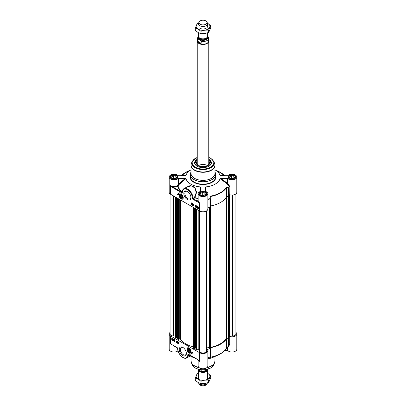 <?xml version="1.0" encoding="UTF-8"?>
<svg xmlns="http://www.w3.org/2000/svg" width="406" height="406" viewBox="0 0 406 406"><rect width="100%" height="100%" fill="white"/><g stroke="black" fill="none" stroke-linecap="round" stroke-linejoin="round"><path stroke-width="0.61" d="M180.538 196.666L180.538 195.799L181.188 195.743L181.837 196.55L181.837 197.417L181.188 197.478L180.538 196.666L181.492 196.118M181.188 197.478L181.837 197.103M198.661 165.592A5.755 3.324 180 0 1 207.07 165.425A5.755 3.324 180 0 1 207.339 165.592M178.544 178.391L185.314 178.391L178.544 184.187A0.462 0.264 0 0 0 178.148 184.314L177.432 185.618L178.087 186.039L178.873 184.689L178.544 184.187L178.544 178.391A0.462 0.264 0 0 0 178.148 178.518A4.836 2.791 180 0 1 172.717 179.746A4.836 2.791 180 0 1 169.19 177.062L169.19 192.287A4.836 2.791 0 0 0 170.606 194.261L199.579 210.988A4.836 2.791 0 0 0 204.852 211.592A4.836 2.791 0 0 0 207.836 209.014L207.836 193.789A4.836 2.791 180 0 0 205.522 191.409A0.462 0.264 0 0 1 205.304 191.18L205.304 187.303L205.715 186.907A17.265 9.967 0 0 0 220.052 178.63L227.152 183.822L229.151 186.562L229.283 195.012A0.462 0.264 180 0 1 229.933 194.814A4.836 2.791 0 0 0 236.81 192.287L236.81 177.062A4.836 2.791 180 0 1 233.283 179.746A4.836 2.791 180 0 1 227.852 178.518A0.462 0.264 0 0 0 227.456 178.391L227.456 183.299L227.152 183.822L227.852 183.426L227.852 178.518M178.148 178.518L178.148 184.314L178.873 184.689L185.948 178.625A17.265 9.967 0 0 0 200.29 186.907L200.696 187.273L200.696 191.18A0.462 0.264 0 0 1 200.478 191.409A4.836 2.791 180 0 0 198.164 193.789A4.836 2.791 180 0 0 203 196.58A4.836 2.791 180 0 0 207.836 193.789M207.836 207.451A26.705 15.418 0 0 0 209.988 207.167A0.462 0.264 0 0 0 210.328 206.928L210.328 198.823L209.953 198.696A26.552 15.332 180 0 1 207.836 198.976M228.36 196.519L227.03 196.57L227.03 187.547L228.36 188.414L228.36 196.519A0.462 0.264 0 0 0 228.771 196.321A26.705 15.418 0 0 0 229.283 195.012M207.836 199.346A26.705 15.418 0 0 0 209.988 199.062A0.462 0.264 -0 0 0 210.328 198.823L210.328 206.928M191.028 172.048A12.662 7.308 0 0 0 190.338 174.428A12.662 7.308 0 0 0 194.048 179.599A12.662 7.308 0 0 0 207.847 181.183A12.662 7.308 0 0 0 215.662 174.428A12.662 7.308 0 0 0 214.972 172.048M191.109 164.592A11.972 6.912 0 0 0 191.028 165.379L191.028 173.453A11.972 6.912 0 0 0 194.535 178.341A11.972 6.912 0 0 0 207.583 179.838A11.972 6.912 0 0 0 214.972 173.453L214.972 165.379A11.972 6.912 0 0 0 214.891 164.592M226.482 186.988A0.462 0.355 -150.4 0 1 226.629 187.293L226.629 196.753A24.862 14.352 180 0 1 210.739 205.928L210.739 196.468A24.862 14.352 0 0 0 226.629 187.293L227.03 187.547L227.294 187.049L226.482 186.988A24.71 14.266 180 0 1 210.689 196.103L210.049 197.006L209.953 198.696L209.983 348.556L209.11 348.541L209.11 207.293L209.11 348.541M179.939 194.144A2.761 1.594 60 0 1 179.97 194.124A2.761 1.594 60 0 1 180.558 193.997M181.188 198.976A2.898 1.67 -120 0 0 183.101 198.559A2.898 1.67 -120 0 0 182.634 195.773A2.898 1.67 -120 0 0 180.457 193.977A2.898 1.67 -120 0 0 179.173 195.875A2.898 1.67 -120 0 0 181.188 198.976M183.136 198.463A2.761 1.594 60 0 1 182.73 198.91A2.761 1.594 60 0 1 182.7 198.925M190.916 197.214A4.288 2.477 60 0 1 190.038 198.894A4.288 2.477 60 0 1 187.897 198.681A4.288 2.477 60 0 1 185.09 194.905A4.288 2.477 60 0 1 185.75 191.465A4.288 2.477 60 0 1 187.643 191.546M187.374 199.585A5.024 2.903 -120 0 0 190.927 197.534A5.024 2.903 -120 0 0 187.374 191.378A5.024 2.903 -120 0 0 183.822 193.429A5.024 2.903 -120 0 0 187.374 199.585M197.245 159.259A8.379 4.836 0 0 0 197.072 166.196A8.379 4.836 0 0 0 208.928 166.196A8.379 4.836 0 0 0 208.755 159.259M197.189 166.262A8.059 4.654 180 0 1 194.941 163.039A8.059 4.654 180 0 1 197.245 159.786M208.755 159.786A8.059 4.654 180 0 1 211.059 163.039A8.059 4.654 180 0 1 208.811 166.262M198.164 199.498A5.293 3.055 0 0 0 197.798 201.31L199.579 203.091L198.25 200.889A0.462 0.37 -18.1 0 1 197.798 201.31L193.393 198.767A0.462 0.264 60 0 1 193.068 198.214L192.419 198.96L193.017 198.894L194.784 197.966A0.462 0.264 60 0 1 194.459 197.412L193.068 198.214A7.597 4.385 -120 0 0 189.683 190.678A7.597 4.385 -120 0 0 183.903 188.714L187.196 186.811L191.429 185.887L195.164 188.13L196.194 192.728L194.459 197.412L194.895 197.666L196.621 192.256L194.799 187.212L190.221 185.552L185.628 187.719M200.29 186.907L200.28 191.48M170.606 194.261L170.606 185.613A4.836 2.791 180 0 0 177.432 185.618A0.462 0.264 60.2 0 0 177.757 186.187A0.462 0.37 165.5 0 0 178.087 186.039A25.187 14.54 180 0 0 182.152 192.058A0.462 0.31 -49.6 0 1 181.964 192.241L170.606 185.613L172.717 187.582A0.462 0.264 -60 0 1 173.042 187.019A5.293 3.055 0 0 0 177.757 186.187A25.522 14.733 0 0 0 181.345 191.815A0.462 0.264 -60 0 0 181.02 192.378L182.33 193.073L182.269 192.063M185.948 178.625L185.314 178.391M220.291 175.671L227.456 175.732A0.462 0.264 0 0 0 227.852 175.605A4.836 2.791 180 0 1 233.283 174.377A4.836 2.791 180 0 1 236.81 177.062M229.933 194.814L229.933 186.714L227.852 183.426A0.462 0.264 -0 0 0 227.456 183.299L220.737 178.391L227.456 178.391M205.72 191.485L205.715 186.907M229.674 186.08L229.151 186.562A26.552 15.332 180 0 1 228.624 187.917L227.294 187.049M228.771 196.321L228.771 188.217A0.462 0.36 -154.8 0 0 228.624 187.917L228.36 188.414A0.462 0.264 0 0 0 228.771 188.217A26.705 15.418 0 0 0 229.283 186.907A0.462 0.264 0 0 1 229.933 186.714M226.629 196.753A0.462 0.264 180 0 1 227.03 196.57M210.049 197.006L210.42 197.133L210.689 196.103M210.42 206.162A0.462 0.264 180 0 1 210.739 205.928M220.737 178.391L220.052 178.63M220.128 175.59L220.052 175.493A17.265 9.967 0 0 0 214.972 169.881M169.19 177.062A4.836 2.791 180 0 1 172.717 174.377A4.836 2.791 180 0 1 178.148 175.605A0.462 0.264 0 0 0 178.544 175.732L185.709 175.671M191.028 169.881A17.265 9.967 0 0 0 185.948 175.493L185.872 175.59M178.635 193.007A4.882 2.817 -120 0 0 177.767 194.449L178.427 194.824M179.315 193.175A3.913 2.258 60 0 1 179.396 193.124A3.913 2.258 60 0 1 180.208 192.946M177.605 194.54A4.882 2.817 60 0 1 178.549 193.053A4.882 2.817 60 0 1 181.188 193.413A3.913 2.258 -120 0 0 179.229 193.22A3.913 2.258 -120 0 0 178.422 195.012L177.767 194.449M191.444 202.904L191.444 204.599L193.56 205.822M191.789 203.538L192.424 203.792L191.987 204.228L192.403 204.451L192.043 204.629L191.789 204.218L192.185 203.878L191.789 203.538L192.322 203.848L191.891 204.284L192.307 204.507L192.043 204.629M191.789 204.218L192.282 203.822M192.596 203.985L192.439 204.868M192.886 204.172L193.281 204.883L192.886 205.111L192.886 204.172L192.946 205.152L193.281 204.994M191.282 204.69L191.282 202.812L193.56 204.127L193.56 206.009L191.444 204.599M196.656 206.37L196.768 207.136M195.514 207.136L195.514 205.253L198.443 206.948L198.443 208.826L195.514 207.136L198.443 208.638M195.677 205.35L195.677 206.106M195.677 206.492L195.677 207.04M198.047 207.182L197.813 207.659M198.174 207.512L197.945 207.994L197.763 207.806L198.321 207.72M196.027 206.004L196.134 206.771M196.296 206.654L196.844 206.476L196.56 207.288L196.296 206.654L196.743 206.532L196.56 207.288M197.083 206.649L197.478 207.359L197.083 207.588L197.083 206.649L197.143 207.628L197.478 207.471M197.56 207.39L198.042 207.075L197.656 207.334L198.042 207.075L198.341 207.39L197.945 208.1L197.56 207.39L198.443 207.334L197.945 208.1M195.662 206.289L196.21 206.111L195.925 206.923L195.662 206.289L196.113 206.167L195.925 206.923M196.088 206.537L195.925 206.06L196.088 206.537M197.717 207.715L197.945 207.238L197.717 207.715M196.722 206.903L196.56 206.426L196.722 206.903M182.192 192.236A0.462 0.254 -140.6 0 1 181.964 192.241L182.319 193.068L182.33 192.566A7.135 4.121 60 0 1 187.374 189.653A7.135 4.121 60 0 1 192.419 198.397L192.419 198.96L199.579 203.091L199.579 210.988M182.33 192.566A0.462 0.264 180 0 1 182.192 192.378L181.969 192.52M193.017 198.894L192.774 198.473A0.462 0.264 -0 0 1 192.419 198.397M176.412 178.838A3.547 2.045 0 0 0 176.534 175.879A3.547 2.045 0 0 0 171.52 175.879A3.547 2.045 0 0 0 171.52 178.772A3.547 2.045 0 0 0 171.642 178.838M174.712 178.807L172.144 178.412L171.459 176.93L173.337 175.844L175.905 176.24L176.595 177.721L174.712 178.807M177.676 177.721A3.684 2.126 0 0 0 177.711 177.437A3.684 2.126 0 0 0 176.63 175.935A3.684 2.126 0 0 0 176.58 175.905M171.469 175.905A3.684 2.126 0 0 0 171.423 175.935A3.684 2.126 0 0 0 170.342 177.437A3.684 2.126 0 0 0 170.373 177.721M175.027 178.63A1.928 1.111 0 0 0 173.205 178.574M175.392 178.417L173.337 178.097L172.662 178.488M173.337 175.844L173.337 178.097M175.905 176.24L175.905 178.117M205.385 195.565A3.547 2.045 0 0 0 205.507 192.606A3.547 2.045 0 0 0 200.493 192.606A3.547 2.045 0 0 0 200.493 195.499A3.547 2.045 0 0 0 200.615 195.565M203.69 195.535L201.122 195.139L200.432 193.657L202.31 192.571L204.878 192.967L205.568 194.449L203.69 195.535M206.649 194.449A3.684 2.126 0 0 0 206.684 194.164A3.684 2.126 0 0 0 205.603 192.662A3.684 2.126 0 0 0 205.553 192.632M200.447 192.632A3.684 2.126 0 0 0 200.397 192.662A3.684 2.126 0 0 0 199.316 194.164A3.684 2.126 0 0 0 199.351 194.449M204 195.357A1.928 1.111 0 0 0 202.178 195.301M204.365 195.144L202.31 194.824L201.635 195.22M202.31 192.571L202.31 194.824M204.878 192.967L204.878 194.85M234.363 178.838A3.547 2.045 0 0 0 234.48 175.879A3.547 2.045 0 0 0 229.466 175.879A3.547 2.045 0 0 0 229.466 178.772A3.547 2.045 0 0 0 229.588 178.838M232.663 178.807L230.095 178.412L229.405 176.93L231.288 175.844L233.856 176.24L234.541 177.721L232.663 178.807M235.627 177.721A3.684 2.126 0 0 0 235.658 177.437A3.684 2.126 0 0 0 234.577 175.935A3.684 2.126 0 0 0 234.531 175.905M229.42 175.905A3.684 2.126 0 0 0 229.37 175.935A3.684 2.126 0 0 0 228.289 177.437A3.684 2.126 0 0 0 228.324 177.721M232.973 178.63A1.928 1.111 0 0 0 231.151 178.574M233.338 178.417L231.288 178.097L230.608 178.488M231.288 175.844L231.288 178.097M233.856 176.24L233.856 178.117M195.936 165.278A7.963 4.598 0 0 1 197.245 159.974A8.059 4.654 0 0 0 194.946 163.136L197.245 159.944M208.755 159.944L211.054 163.131A8.059 4.654 0 0 0 208.755 159.974A7.963 4.598 0 0 1 210.064 165.278M197.245 162.212A6.075 3.507 0 0 0 197.006 162.755A6.075 3.507 0 0 0 200.645 166.577A6.075 3.507 0 0 0 206.776 166.09A6.075 3.507 0 0 0 208.994 162.755A6.075 3.507 0 0 0 208.755 162.212M197.245 161.334A6.562 3.786 0 0 0 196.443 163.232A6.562 3.786 0 0 0 200.457 166.643A6.562 3.786 0 0 0 209.557 163.232A6.562 3.786 0 0 0 208.755 161.334M181.188 198.158A1.898 1.096 -120 0 0 182.533 197.387A1.898 1.096 -120 0 0 181.188 195.058A1.898 1.096 -120 0 0 179.843 195.834A1.898 1.096 -120 0 0 181.188 198.158M182.527 197.326A1.756 1.015 60 0 1 181.289 197.986L181.289 197.986A1.756 1.015 60 0 1 181.238 197.95M180.051 195.895A1.756 1.015 60 0 1 180.051 195.834A1.756 1.015 60 0 1 181.238 195.088M181.188 195.291A1.614 0.929 60 0 1 182.33 197.265A1.614 0.929 60 0 1 181.188 197.925A1.614 0.929 60 0 1 180.051 195.951A1.614 0.929 60 0 1 181.188 195.291M189.003 351.231L188.348 350.419L188.348 349.551L189.003 349.49L189.653 350.302L189.653 351.17L189.003 351.231L189.653 350.85M227.456 347.287L227.456 350.561L224.726 350.561M235.916 332.392A4.836 2.791 180 0 1 236.81 334.006A4.836 2.791 180 0 1 229.933 336.538A0.462 0.264 0 0 0 229.283 336.731A26.705 15.418 180 0 1 228.771 338.046A0.462 0.264 180 0 1 228.36 338.239L228.36 346.343L228.624 346.404A0.462 0.36 -154.8 0 0 228.771 346.145L228.771 338.046M210.328 348.647L210.42 356.91L210.328 348.647A0.462 0.264 180 0 1 209.988 348.886A26.705 15.418 180 0 1 207.715 349.18A0.462 0.264 0 0 0 207.38 349.556A4.836 2.791 180 0 1 207.836 350.738A4.836 2.791 180 0 1 204.852 353.316A4.836 2.791 180 0 1 199.579 352.707L199.579 361.355L197.473 359.386A0.462 0.264 120 0 0 197.575 359.599L188.602 354.392M229.283 336.731L229.283 344.836A26.705 15.418 180 0 1 228.771 346.145A0.462 0.264 180 0 1 228.36 346.343L227.03 347.318L227.03 338.294L228.36 338.239M210.689 357.305L210.739 347.648A24.862 14.352 0 0 0 226.629 338.477L226.629 347.937A24.862 14.352 180 0 1 210.739 357.107L210.42 356.91A0.462 0.457 -31.1 0 1 210.049 357.341L210.689 357.305A24.71 14.266 0 0 0 218.352 354.925A24.71 14.266 0 0 0 226.482 348.186L228.624 346.404M210.587 358.188A11.972 6.912 180 0 1 207.836 359.163M190.947 352.21A2.761 1.594 60 0 1 190.546 352.657A2.761 1.594 60 0 1 190.51 352.677M189.003 347.998A2.898 1.67 -120 0 0 188.272 347.729A2.898 1.67 -120 0 0 187.552 351.195A2.898 1.67 -120 0 0 190.911 352.306A2.898 1.67 -120 0 0 189.003 347.998M187.75 347.891A2.761 1.594 60 0 1 187.785 347.876A2.761 1.594 60 0 1 188.369 347.749M186.359 353.22A4.288 2.477 60 0 1 185.481 354.9A4.288 2.477 60 0 1 183.334 354.687A4.288 2.477 60 0 1 180.533 350.911A4.288 2.477 60 0 1 181.193 347.475A4.288 2.477 60 0 1 183.086 347.551M182.817 347.384L182.817 347.384A5.024 2.903 -120 0 0 179.264 349.434A5.024 2.903 -120 0 0 182.817 355.59A5.024 2.903 -120 0 0 186.369 353.54A5.024 2.903 -120 0 0 182.817 347.384L182.817 347.384M188.734 354.433L187.866 353.9L188.191 354.479L190.236 355.976L190.17 355.326M194.819 358.011A17.265 9.967 180 0 1 190.262 355.96M197.889 359.67L199.579 361.355A4.836 2.791 0 0 1 198.412 360.259M197.473 359.386L187.861 353.895L187.861 354.402A7.135 4.121 60 0 1 182.817 357.316A7.135 4.121 60 0 1 177.767 348.576A0.462 0.264 180 0 1 177.635 348.368L177.767 348.013L177.392 347.947M177.422 347.962A0.462 0.462 60 0 1 177.635 348.338L173.129 345.394M199.579 352.707L170.606 335.98A4.836 2.791 180 0 1 169.19 334.006L169.19 349.231A4.836 2.791 0 0 0 172.58 351.895A4.836 2.791 0 0 0 177.995 350.825M169.19 334.006A4.836 2.791 180 0 1 170.084 332.392M227.456 350.561A0.462 0.264 180 0 1 227.852 350.688A4.836 2.791 0 0 0 233.283 351.921A4.836 2.791 0 0 0 236.81 349.231L236.81 334.006M229.101 345.42L229.933 344.638L229.933 336.538M198.164 360.036L198.164 365.958A4.836 2.791 0 0 0 203 368.749A4.836 2.791 0 0 0 207.836 365.958L207.836 350.738M207.836 357.463A26.552 15.332 0 0 0 209.953 357.184L210.049 357.341M226.482 348.186A0.462 0.355 -150.4 0 0 226.589 348.079C224.975 350.85 222.229 353.134 218.352 354.925L213.729 357.041A17.265 9.967 180 0 1 207.836 358.802M209.988 348.886L209.953 357.184A0.462 0.457 -30.2 0 0 210.328 356.752A0.462 0.264 180 0 1 209.988 356.991A26.705 15.418 180 0 1 207.836 357.275M210.739 347.648A0.462 0.264 0 0 0 210.42 347.881M229.273 344.917L228.745 346.272A0.462 0.462 0 0 1 228.603 346.45L226.629 347.937A0.462 0.355 -150.4 0 1 226.589 348.079L227.294 347.384M227.03 338.294A0.462 0.264 0 0 0 226.629 338.477M229.674 345.125A0.462 0.31 64.3 0 0 229.268 344.938M229.933 344.638A0.462 0.264 180 0 0 229.283 344.836L229.151 345.049M191.926 352.048A3.913 2.258 60 0 1 191.119 353.656A3.913 2.258 60 0 1 191.038 353.697M190.145 353.93A4.882 2.817 -120 0 0 191.718 353.87M192.581 352.428A4.882 2.817 60 0 1 191.637 353.915A4.882 2.817 60 0 1 189.003 353.555A3.913 2.258 -120 0 0 190.957 353.748A3.913 2.258 -120 0 0 191.769 351.956L192.581 352.428M176.793 341.055L176.793 342.75L178.909 343.968M178.006 342.974L178.427 342.613L178.016 342.385L178.28 342.268L178.533 342.674L178.132 343.014L178.533 343.359L177.995 343.045L178.528 342.557M178.016 342.385L178.376 342.212L178.112 342.329L178.63 342.618L178.229 342.958L178.533 343.359M177.879 342.025L177.726 342.908M177.468 341.69L177.138 341.842L177.534 341.725L177.437 342.725L177.138 341.842L177.437 341.781L177.437 342.725M176.63 342.842L176.63 340.964L178.909 342.278L178.909 344.156L176.793 342.75M173.748 339.649L173.859 340.416L174.022 340.121M171.911 338.239L171.911 339.929L174.676 341.527M171.748 340.02L171.748 338.142L174.676 339.832L174.676 341.715L171.911 339.929M172.601 339.177L172.372 339.655L172.19 339.472L172.748 339.386M172.474 338.843L172.24 339.325M174.377 340.015L174.489 340.776L174.651 340.487M173.494 339.934L173.859 339.548L173.59 339.878L173.859 339.548L174.123 340.182L173.575 340.36L173.758 339.604L174.027 340.238L173.758 340.563M173.271 339.208L172.941 339.365L173.337 339.249L173.24 340.248L172.941 339.365L173.24 339.304L173.24 340.248M172.717 338.969L172.86 339.446L172.372 339.766L171.982 339.056L172.372 338.792L172.773 339.056L172.372 339.766M171.982 339.056L172.469 338.736L172.078 339L172.723 338.98M174.128 340.299L174.392 339.969L174.656 340.604L174.392 340.928L174.128 340.299L174.489 339.913L174.225 340.238L174.489 339.913L174.753 340.548L174.489 340.873L174.753 340.548M174.676 340.593L174.392 340.928M174.23 340.355L174.392 340.837L174.326 340.299M172.555 339.086L172.144 339.38L172.372 338.898L172.555 339.086M173.595 339.989L173.758 340.472L173.697 339.934M178.107 342.862L178.427 342.613M190.236 355.976L186.938 357.879A7.597 4.385 -120 0 0 188.506 354.732A0.462 0.386 -57.5 0 1 188.765 354.524M187.861 354.402A0.462 0.264 0 0 0 188.191 354.479L188.414 354.337M189.003 348.81A1.898 1.096 -120 0 0 187.658 349.586A1.898 1.096 -120 0 0 189.003 351.911A1.898 1.096 -120 0 0 190.343 351.134A1.898 1.096 -120 0 0 189.003 348.81L189.003 348.81M190.343 351.073A1.756 1.015 60 0 1 189.105 351.733L189.105 351.733A1.756 1.015 60 0 1 189.049 351.703M187.861 349.647A1.756 1.015 60 0 1 187.861 349.586A1.756 1.015 60 0 1 189.054 348.84M189.003 351.677L189.003 351.677A1.614 0.929 60 0 1 187.861 349.703A1.614 0.929 60 0 1 189.003 349.043A1.614 0.929 60 0 1 190.14 351.017A1.614 0.929 60 0 1 189.003 351.677L189.003 351.677M188.348 350.419L189.303 349.865M175.194 336.001L173.54 336.001A3.451 1.994 180 0 1 170.084 334.006L170.084 193.901M176.453 337.756L175.798 338.132L175.194 337.726L175.235 196.93M177.595 337.178L176.478 337.553M193.423 346.881A24.264 14.007 180 0 1 180.411 339.122A0.462 0.264 0 0 0 179.721 339L178.457 339.512L177.625 339.111M194.682 348.282L194.032 348.658L193.423 348.252L193.464 207.456M195.829 347.703L194.707 348.079M199.549 349.393A0.462 0.264 0 0 0 198.823 349.175L196.687 350.038L195.854 349.637M199.549 210.968L199.549 351.017A3.451 1.994 180 0 0 203 353.012A3.451 1.994 180 0 0 206.451 351.017L206.451 210.968L206.451 349.272L206.776 349.124L206.852 210.704M209.11 347.612L206.852 347.846M228.619 337.609L228.197 338.041L226.487 338.142A0.462 0.264 0 0 0 226.081 338.325A24.264 14.007 180 0 1 210.475 347.333A0.462 0.264 0 0 0 210.156 347.566L209.983 348.556M235.916 193.901L235.916 334.006A3.451 1.994 180 0 1 232.46 336.001L228.685 336.188M207.603 379.27L207.603 369.846A4.603 2.659 180 0 1 204.731 372.266A4.603 2.659 180 0 1 199.747 371.683A4.603 2.659 180 0 1 198.397 369.805A4.603 2.659 180 0 1 198.397 369.77M201.173 369.754L201.173 370.81L200.584 370.998L197.808 369.171M207.456 382.868A4.603 2.659 180 0 1 207.451 382.883A4.603 2.659 180 0 1 204.193 384.766A4.603 2.659 180 0 1 199.747 384.081A4.603 2.659 180 0 1 198.549 382.883A4.603 2.659 180 0 1 198.478 382.701M207.451 382.883L206.913 384.046A4.05 2.34 180 0 1 204.051 385.7A4.05 2.34 180 0 1 200.133 385.096A4.05 2.34 180 0 1 199.087 384.046L198.549 382.883M198.397 373.327A6.907 3.989 0 0 0 196.331 375.266A6.907 3.989 0 0 0 198.118 379.118A6.907 3.989 0 0 0 204.786 380.148A6.907 3.989 0 0 0 209.669 377.331A6.907 3.989 0 0 0 207.882 373.479A6.907 3.989 0 0 0 207.603 373.327L210.704 375.611L208.638 380.057L204.786 380.148L200.934 381.249L198.118 379.118L195.296 377.996L197.362 373.545L198.397 373.16M195.296 377.996L195.296 380.371L198.118 382.503L200.934 383.624L204.786 383.533L208.638 382.432L210.704 377.986L210.704 375.611M200.934 381.249L200.934 383.624M208.638 380.057L208.638 382.432M198.397 32.678L198.397 36.195A4.603 2.659 0 0 0 199.747 38.078A4.603 2.659 0 0 0 204.761 38.651A4.603 2.659 0 0 0 207.603 36.195L207.603 32.84M208.334 37.22L207.603 36.23M201.173 43.31C199.463 43.564 198.295 42.889 197.666 41.28L197.666 39.326C198.833 39.047 200.006 39.727 201.173 41.351L201.173 43.31L197.666 41.28M198.397 36.154L197.362 38.271L197.362 40.981A5.638 3.258 0 0 0 199.011 43.28A5.638 3.258 0 0 0 205.157 43.985A5.638 3.258 0 0 0 208.638 40.981L208.638 38.271L208.192 36.829M197.362 40.478A5.755 3.324 0 0 0 197.245 41.143A5.755 3.324 0 0 0 198.93 43.493A5.755 3.324 0 0 0 205.203 44.213A5.755 3.324 0 0 0 208.755 41.143A5.755 3.324 0 0 0 208.638 40.478M199.087 21.954L198.549 23.117A4.603 2.659 0 0 0 198.397 23.797A4.603 2.659 0 0 0 199.747 25.679A4.603 2.659 0 0 0 204.761 26.253A4.603 2.659 0 0 0 207.603 23.797A4.603 2.659 0 0 0 207.451 23.117L206.913 21.954A4.05 2.34 0 0 0 205.867 20.904A4.05 2.34 0 0 0 201.949 20.3A4.05 2.34 0 0 0 199.087 21.954A4.05 2.34 0 0 0 200.133 24.213A4.05 2.34 0 0 0 205.025 24.583A4.05 2.34 0 0 0 206.913 21.954M199.747 28.197A4.603 2.659 0 0 0 205.746 28.45A4.603 2.659 0 0 0 207.055 25.06M198.478 23.304A6.907 3.989 0 0 0 196.331 25.289A6.907 3.989 0 0 0 198.118 29.136A6.907 3.989 0 0 0 204.786 30.171A6.907 3.989 0 0 0 209.669 27.349A6.907 3.989 0 0 0 207.882 23.497A6.907 3.989 0 0 0 207.522 23.304L210.704 25.629L208.638 30.08L204.786 30.171L200.934 31.267L198.118 29.136L195.296 28.014L197.362 23.568L198.544 23.132M195.296 28.014L195.296 30.389L198.118 32.521L200.934 33.647L204.786 33.551L208.638 32.455L210.704 28.004L210.704 25.629M200.934 31.267L200.934 33.647M208.638 30.08L208.638 32.455M194.535 170.266A11.972 6.912 0 0 0 207.583 171.763A11.972 6.912 0 0 0 214.972 165.379L214.708 163.785A11.921 6.882 0 0 1 208.593 171.17A11.921 6.882 0 0 1 194.57 169.957A11.921 6.882 0 0 1 191.292 163.785L191.028 165.379A11.972 6.912 0 0 0 194.535 170.266M197.245 157.381L191.947 161.827A11.256 6.501 0 0 0 195.042 167.653A11.256 6.501 0 0 0 208.278 168.794A11.256 6.501 0 0 0 214.053 161.827L214.708 163.785M197.245 157.492A10.81 6.242 0 0 0 195.357 167.191A10.81 6.242 0 0 0 210.643 167.191A10.81 6.242 0 0 0 210.643 158.365A10.81 6.242 0 0 0 208.755 157.492M198.164 198.169A25.187 14.54 180 0 1 194.895 197.666L194.784 197.966A25.522 14.733 0 0 0 198.164 198.483M198.25 200.889A4.836 2.791 180 0 1 198.164 200.366L198.164 193.789M218.352 171.368A24.71 14.266 180 0 1 224.711 175.732L218.352 171.368L214.972 169.82M187.648 171.368L181.274 175.732A24.71 14.266 180 0 1 187.648 171.368L191.028 169.82M171.21 178.686A3.984 2.299 0 0 0 177.874 177.655A3.984 2.299 0 0 0 172.997 174.839A3.984 2.299 0 0 0 171.21 178.686M171.291 178.736A3.75 2.167 180 0 1 170.271 177.249A3.75 2.167 180 0 1 172.591 175.25A3.75 2.167 180 0 1 176.681 175.717A3.75 2.167 180 0 1 177.777 177.249A3.75 2.167 180 0 1 176.757 178.736M229.157 178.686A3.984 2.299 0 0 0 235.82 177.655A3.984 2.299 0 0 0 230.943 174.839A3.984 2.299 0 0 0 229.157 178.686M229.243 178.736A3.75 2.167 180 0 1 228.223 177.249A3.75 2.167 180 0 1 230.537 175.25A3.75 2.167 180 0 1 234.627 175.717A3.75 2.167 180 0 1 235.729 177.249A3.75 2.167 180 0 1 234.709 178.736M200.183 195.418A3.984 2.299 0 0 0 206.847 194.383A3.984 2.299 0 0 0 201.97 191.571A3.984 2.299 0 0 0 200.183 195.418M200.27 195.464A3.75 2.167 180 0 1 199.25 193.977A3.75 2.167 180 0 1 201.564 191.977A3.75 2.167 180 0 1 205.654 192.444A3.75 2.167 180 0 1 206.75 193.977A3.75 2.167 180 0 1 205.73 195.464M215.662 174.428L215.662 176.874A12.662 7.308 180 0 1 207.847 183.629A12.662 7.308 180 0 1 194.048 182.04A12.662 7.308 180 0 1 190.338 176.874L190.338 174.428M190.338 175.661A12.89 7.445 0 0 0 193.885 182.324A12.89 7.445 0 0 0 209.034 183.639A12.89 7.445 0 0 0 215.662 175.661M172.717 187.582L181.02 192.378M182.192 192.378L182.192 192.378C182.431 190.206 182.999 188.988 183.903 188.714M197.245 162.608A5.892 3.4 0 0 0 203 166.744A5.892 3.4 0 0 0 208.755 162.608M207.613 165.46A5.755 3.324 0 0 0 208.755 163.395M197.245 163.395A5.755 3.324 0 0 0 198.387 165.46M197.006 162.755L196.788 163.501A6.298 3.639 0 0 0 196.702 164.212M209.298 164.212A6.298 3.639 0 0 0 209.212 163.501L208.994 162.755M209.491 163.699A6.526 3.771 0 0 0 208.882 162.461M197.118 162.461A6.526 3.771 0 0 0 196.509 163.699M181.188 198.752A2.624 1.517 -120 0 0 183.045 197.681A2.624 1.517 -120 0 0 181.188 194.469A2.624 1.517 -120 0 0 179.33 195.54A2.624 1.517 -120 0 0 181.188 198.752M181.162 194.23A2.761 1.594 -120 0 0 179.904 194.159A2.761 1.594 -120 0 0 179.335 195.484M181.238 198.778A2.761 1.594 -120 0 0 181.284 198.808A2.761 1.594 -120 0 0 182.664 198.945A2.761 1.594 -120 0 0 183.233 197.818M198.854 367.4A11.972 6.912 180 0 1 194.535 365.801A11.972 6.912 180 0 1 191.028 360.914L191.028 356.417M214.972 356.473L214.972 360.914A11.972 6.912 180 0 1 207.146 367.4M199.285 367.745A11.921 6.882 180 0 1 194.57 366.075A11.921 6.882 180 0 1 191.292 362.512A11.921 6.882 180 0 1 191.109 361.7M214.891 361.7A11.921 6.882 180 0 1 214.708 362.512A11.921 6.882 180 0 1 206.715 367.745M214.972 360.914L214.053 364.471A11.256 6.501 180 0 1 206.299 369.45A11.256 6.501 180 0 1 195.042 367.836A11.256 6.501 180 0 1 191.947 364.471L191.028 360.914M170.606 335.98L170.606 343.877L177.767 348.013L177.767 348.576M227.852 350.688L227.852 346.998M207.715 350.124L207.715 349.18M189.003 348.216A2.624 1.517 -120 0 0 187.146 349.287A2.624 1.517 -120 0 0 189.003 352.504A2.624 1.517 -120 0 0 190.856 351.434A2.624 1.517 -120 0 0 189.003 348.216M189.049 352.53A2.761 1.594 -120 0 0 189.1 352.56A2.761 1.594 -120 0 0 190.48 352.697A2.761 1.594 -120 0 0 191.048 351.571M188.978 347.983A2.761 1.594 -120 0 0 187.719 347.912A2.761 1.594 -120 0 0 187.146 349.231M173.54 195.951L173.54 336.001M175.26 196.946L175.26 337.822M175.798 197.26L175.798 338.132M175.93 197.331L175.93 338.132M176.453 197.636L176.453 337.833M177.295 198.123L177.295 337.082M177.427 198.199L177.427 337.082M177.625 198.311L177.625 339.188M178.163 198.62L178.163 339.497M178.457 198.793L178.457 339.512M179.721 199.519L179.721 339M180.411 199.919L180.411 339.122M193.495 207.471L193.495 348.348M194.032 207.786L194.032 348.658M194.159 207.857L194.159 348.658M194.682 208.161L194.682 348.358M195.53 208.648L195.53 347.607M195.656 208.725L195.656 347.607M195.854 208.836L195.854 349.713M196.392 209.146L196.392 350.023M196.687 209.318L196.687 350.038M198.823 210.552L198.823 349.175M206.639 210.851L206.639 349.145M206.776 210.755L206.776 349.124M209.029 207.304L209.029 347.602M209.176 207.283L209.176 348.729M209.562 207.233L209.562 348.795M210.049 207.156L210.049 348.47M210.156 207.116L210.156 347.566M210.475 206.055L210.475 347.333M226.081 197.615L226.081 338.325M226.487 196.991L226.487 338.142M228.05 196.529L228.05 338.076M228.197 196.524L228.197 338.041M228.619 196.458L228.619 337.797M229.08 195.601L229.08 336.229M229.187 195.301L229.187 336.188M229.212 195.225L229.212 336.107M229.441 194.855L229.441 336.001M232.46 195.063L232.46 336.001M206.532 370.561A4.03 2.324 180 0 1 200.153 371.089A4.03 2.324 180 0 1 199.305 370.373M199.026 370.206A4.121 2.38 0 0 0 200.087 371.257A4.121 2.38 0 0 0 206.882 370.368M208.09 369.13A5.638 3.258 180 0 1 201.173 370.81M201.396 38.687A4.03 2.324 0 0 0 204.604 38.687M207.03 37.484A4.03 2.324 180 0 1 204.512 39.6A4.03 2.324 180 0 1 200.153 39.088A4.03 2.324 180 0 1 198.97 37.484M198.818 37.306A4.212 2.431 0 0 0 200.021 39.316A4.212 2.431 0 0 0 204.842 39.783A4.212 2.431 0 0 0 207.182 37.306M207.532 36.662A4.811 2.776 180 0 1 205.573 39.945A4.811 2.776 180 0 1 199.6 39.56A4.811 2.776 180 0 1 198.468 36.662M201.173 41.351A5.638 3.258 0 0 0 208.638 38.271M197.362 38.271A5.638 3.258 0 0 0 197.666 39.326M191.947 161.827L191.292 163.785M214.053 161.827L210.876 158.34L208.755 157.381M177.777 177.249L176.98 178.513C175.971 179.462 174.083 179.518 171.327 178.676L170.271 177.249M235.729 177.249L234.932 178.513C233.917 179.462 232.029 179.518 229.273 178.676L228.223 177.249M206.75 193.977L205.954 195.24C204.944 196.189 203.056 196.245 200.3 195.403L199.25 193.977M197.275 163.126C196.057 167.714 209.943 167.714 208.725 163.126M179.97 194.124L179.904 194.159C179.112 194.829 179.092 195.9 179.848 197.367C181.015 198.899 181.954 199.427 182.664 198.945L182.73 198.91M214.053 364.471L211.196 367.76L205.883 369.622C198.808 370.302 194.159 368.582 191.947 364.471M198.696 360.543L197.57 359.599M186.938 357.879C183.522 360.107 177.437 353.509 177.635 348.389L177.635 348.353M187.785 347.876L187.719 347.912C186.445 348.693 186.882 350.246 189.029 352.565L190.546 352.657M175.194 196.91L175.194 337.726M176.478 197.651L176.478 337.797M177.595 198.295L177.595 339.147M193.423 207.436L193.423 348.252M194.707 208.176L194.707 348.323M195.829 208.821L195.829 349.673M206.852 210.699L206.852 349.074M228.685 196.423L228.685 337.706M208.248 369.084L206.771 370.434L203.03 371.333L200.615 371.008M198.397 369.805L198.397 379.27M208.755 163.547L208.755 41.143M197.245 163.547L197.245 41.143"/></g></svg>
